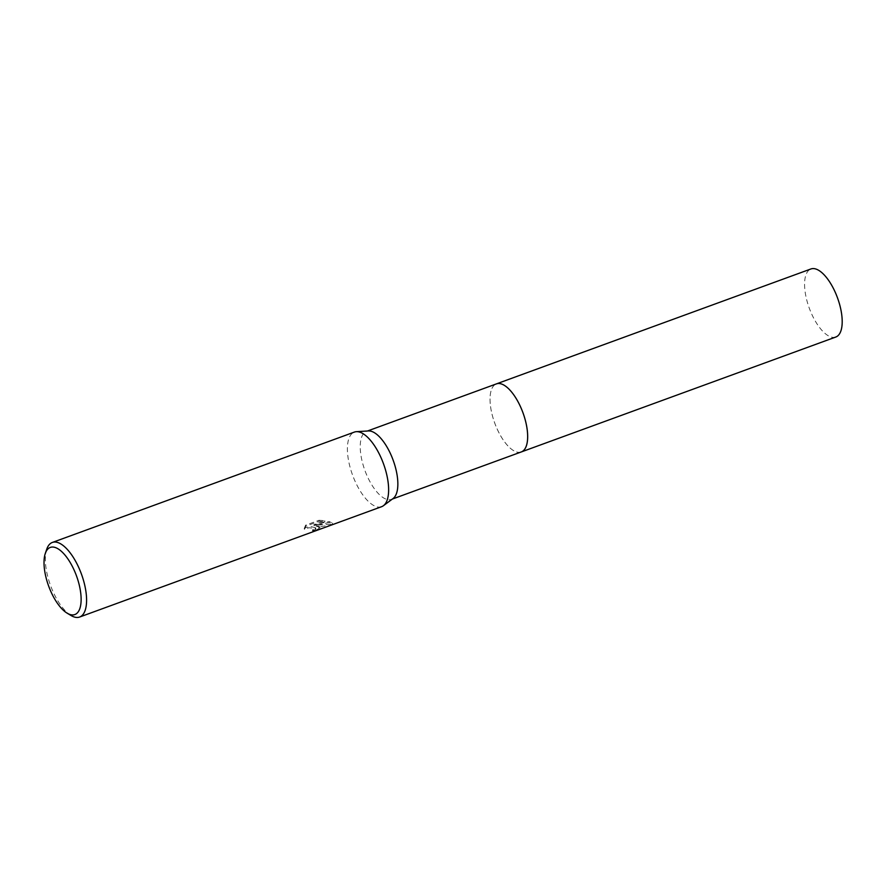 <?xml version="1.0" encoding="UTF-8"?>
<svg xmlns="http://www.w3.org/2000/svg" width="886" height="886" viewBox="0 0 886 886"><rect width="100%" height="100%" fill="white"/><g stroke="black" fill="none" stroke-linecap="round" stroke-linejoin="round"><path stroke-width="0.66" stroke-dasharray="4.43 3.32" d="M521.278 451.949A36.237 15.029 69.9 0 1 517.136 452.115A36.237 15.029 69.9 0 1 515.984 451.771A36.237 15.029 69.9 0 1 494.322 421.935A36.237 15.029 69.9 0 1 493.137 386.44A36.237 15.029 69.9 0 1 496.415 383.893M521.057 452.037A36.237 15.029 69.9 0 1 517.136 452.115A36.237 15.029 69.9 0 1 515.984 451.771A36.237 15.029 69.9 0 1 494.333 421.935A36.237 15.029 69.9 0 1 493.137 386.44A36.237 15.029 69.9 0 1 496.182 383.97M393.118 498.497A36.237 15.029 69.9 0 1 391.479 499.383A36.237 15.029 69.9 0 1 386.174 499.195A36.237 15.029 69.9 0 1 363.061 464.785A36.237 15.029 69.9 0 1 366.605 431.316A36.237 15.029 69.9 0 1 368.432 430.939M381.644 506.681A39.704 16.469 69.9 0 1 375.83 506.471A39.704 16.469 69.9 0 1 350.502 468.76A39.704 16.469 69.9 0 1 354.389 432.08M319.27 527.137L316.247 526.151L320.876 526.55L331.154 525.099L332.604 523.991L329.337 522.485L314.054 525.597L324.907 521.632L319.204 521.245L305.814 526.14L304.441 529.463L308.849 527.757L315.671 528.455L314.818 530.027L312.669 530.969A39.704 16.469 -110.1 0 0 314.519 530.98L319.979 527.868L319.27 527.137M71.046 615.515A39.704 16.469 69.9 0 1 50.502 585.391A39.704 16.469 69.9 0 1 46.792 549.121M319.004 520.281L324.708 520.691L313.854 524.656L329.138 521.555L332.405 523.05L330.954 524.124L316.047 525.221L319.78 526.937L314.32 530.027A38.718 16.059 69.9 0 1 312.47 530.027L315.693 527.801L311.108 526.627L306.323 527.403L304.241 528.521L304.441 529.463M312.47 530.027L312.669 530.969M304.241 528.521L305.615 525.165L319.004 520.27L319.204 521.245M305.615 525.165L305.814 526.14M314.32 530.027L314.519 530.98M316.047 525.221L316.247 526.151M324.708 520.691L324.907 521.632M313.854 524.656L314.054 525.597M329.138 521.555L329.337 522.485M330.954 524.124L331.154 525.099M835.819 337.023A36.237 15.029 69.9 0 1 805.983 296.732A36.237 15.029 69.9 0 1 810.945 268.956M520.957 452.07A36.248 15.029 69.9 0 1 491.442 411.658A36.248 15.029 69.9 0 1 496.094 384.003M367.48 431.006L366.605 431.316M319.979 527.868L319.78 526.937M332.604 523.991L332.416 523.05M315.914 528.82L315.726 527.89M392.343 499.062L391.479 499.383"/><path stroke-width="1.33" d="M367.48 431.006L496.415 383.893A36.237 15.029 69.9 0 1 501.72 384.07A36.237 15.029 69.9 0 1 524.822 418.48A36.237 15.029 69.9 0 1 521.278 451.949A36.248 15.029 69.9 0 1 520.957 452.07M496.182 383.97A36.237 15.029 69.9 0 1 501.72 384.07A36.237 15.029 69.9 0 1 524.922 418.768A36.237 15.029 69.9 0 1 521.057 452.037M45.308 553.429L46.792 549.121A39.704 16.469 69.9 0 1 52.34 542.453L354.389 432.08A39.704 16.469 69.9 0 1 356.382 431.67L368.432 430.939A36.237 15.029 69.9 0 1 371.91 431.504A36.237 15.029 69.9 0 1 394.381 463.799A36.237 15.029 69.9 0 1 393.118 498.497L383.439 505.696A39.704 16.469 69.9 0 1 381.644 506.681L79.596 617.044A39.704 16.469 69.9 0 1 73.782 616.833A39.704 16.469 69.9 0 1 71.046 615.515L67.148 613.178A35.739 14.818 69.9 0 1 48.652 586.067A35.739 14.818 69.9 0 1 45.308 553.429A35.739 14.818 69.9 0 1 55.541 547.603A35.739 14.818 69.9 0 1 79.74 587.163A35.739 14.818 69.9 0 1 69.606 614.363A35.739 14.818 69.9 0 1 67.148 613.178M356.382 431.67A39.704 16.469 69.9 0 1 360.192 432.29A39.704 16.469 69.9 0 1 384.823 467.675A39.704 16.469 69.9 0 1 383.439 505.696M52.34 542.453A39.704 16.469 69.9 0 1 58.155 542.653A39.704 16.469 69.9 0 1 83.483 580.363A39.704 16.469 69.9 0 1 79.596 617.044M496.094 384.003A36.248 15.029 69.9 0 1 496.415 383.882L810.945 268.956A36.237 15.029 69.9 0 1 840.792 309.258A36.237 15.029 69.9 0 1 835.819 337.023L392.343 499.062M496.415 383.882A36.248 15.029 69.9 0 1 526.262 424.184A36.248 15.029 69.9 0 1 521.289 451.96"/></g></svg>
